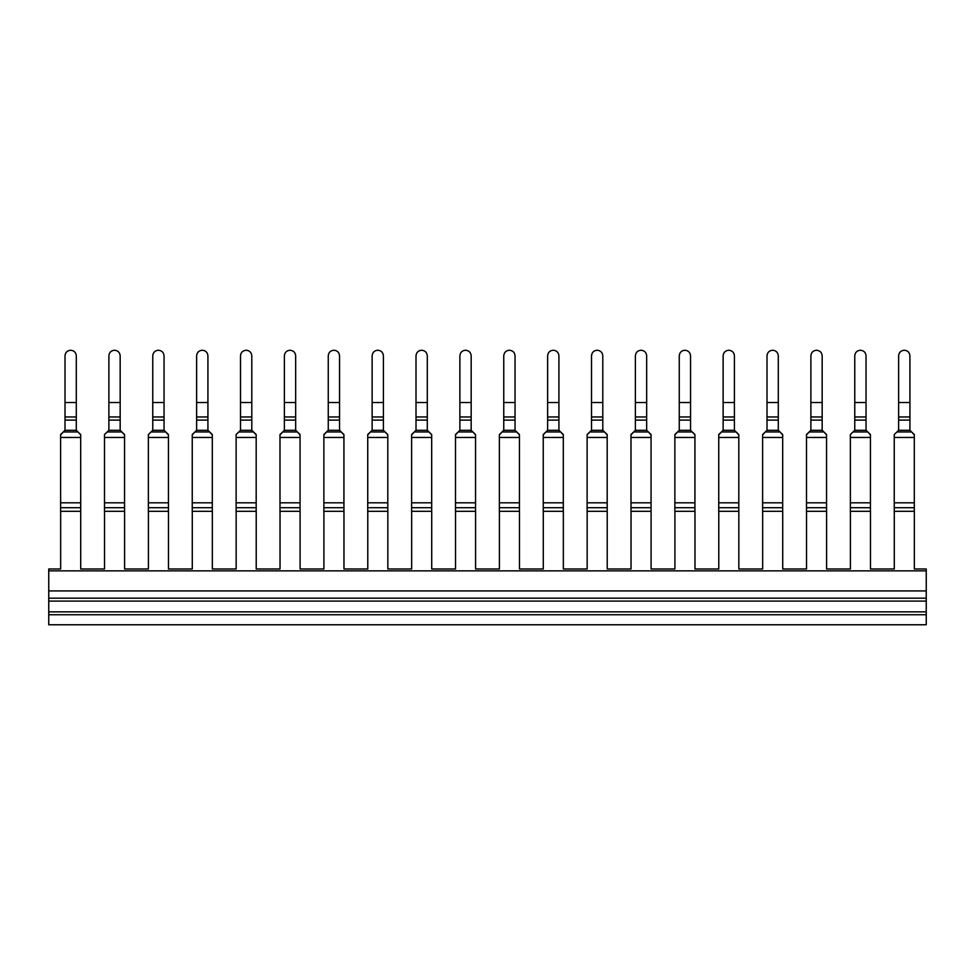 <?xml version="1.0" encoding="UTF-8"?>
<svg xmlns="http://www.w3.org/2000/svg" width="975" height="975" viewBox="0 0 975 975"><rect width="100%" height="100%" fill="white"/><g stroke="black" fill="none" stroke-linecap="round" stroke-linejoin="round"><path stroke-width="1.46" d="M60.621 436.849L60.621 434.533L60.621 437.458L80.681 437.458L80.681 434.85L77.951 431.962L80.681 434.533L80.718 568.986L104.532 568.986L104.532 511.314L124.593 511.314L124.593 568.986L148.407 568.986L148.407 511.314L168.468 511.314L168.468 568.986L192.282 568.986L192.282 511.314L212.343 511.314L212.343 568.986L236.157 568.986L236.157 511.314L256.218 511.314L256.218 568.986L280.032 568.986L280.032 511.314L300.093 511.314L300.093 568.986L323.907 568.986L323.907 511.314L343.968 511.314L343.968 568.986L367.782 568.986L367.782 511.314L387.843 511.314L387.843 568.986L411.657 568.986L411.657 511.314L431.718 511.314L431.718 568.986L455.532 568.986L455.532 511.314L475.593 511.314L475.593 568.986L499.407 568.986L499.407 511.314L519.468 511.314L519.468 568.986L543.282 568.986L543.282 511.314L563.343 511.314L563.343 568.986L587.157 568.986L587.157 511.314L607.218 511.314L607.218 568.986L631.032 568.986L631.032 511.314L651.093 511.314L651.093 568.986L674.907 568.986L674.907 511.314L694.968 511.314L694.968 568.986L718.782 568.986L718.782 511.314L738.843 511.314L738.843 568.986L762.657 568.986L762.657 511.314L782.718 511.314L782.718 568.986L806.532 568.986L806.532 511.314L826.593 511.314L826.593 568.986L850.407 568.986L850.407 511.314L870.468 511.314L870.468 568.986L894.282 568.986L894.282 511.314L914.343 511.314L914.343 568.986L926.25 568.986L926.25 570.862L48.75 570.862L48.75 624.768L926.25 624.768L926.25 614.737L48.75 614.737M48.75 570.862L48.75 568.986L60.657 568.986L60.657 511.314L80.681 511.314M60.621 437.458L60.621 511.948M65.008 403.455L65.008 416.557M65.008 416.971L65.008 355.814C65.349 352.426 67.226 350.561 70.651 350.232C74.076 350.561 75.965 352.426 76.294 355.814L76.294 420.115L65.008 420.115L65.008 416.971L76.294 416.971M124.556 434.533L124.556 437.458L124.556 434.533L120.169 430.304L120.169 416.971L108.883 416.971L108.883 355.814C109.224 352.426 111.101 350.561 114.526 350.232C117.951 350.561 119.84 352.426 120.169 355.814L120.169 416.971M104.496 436.849L104.496 434.533L108.883 430.304L108.883 416.971M124.556 511.314L124.556 502.808L124.556 507.695L104.496 507.695L104.496 502.808L124.556 502.808L124.556 437.458L104.496 437.458L104.496 511.948M108.883 403.455L108.883 416.557M108.883 356.667L108.883 355.814L108.883 356.667M168.431 434.533L168.431 437.458L168.431 434.533L164.044 430.304L164.044 416.971L152.758 416.971L152.758 355.814C153.099 352.426 154.976 350.561 158.401 350.232C161.826 350.561 163.715 352.426 164.044 355.814L164.044 416.971M148.371 436.849L148.371 434.533L152.758 430.304L152.758 416.971M168.431 511.314L168.431 502.808L168.431 507.695L148.371 507.695L148.371 502.808L168.431 502.808L168.431 437.458L148.371 437.458L148.371 511.948M152.758 403.455L152.758 416.557M152.758 356.667L152.758 355.814L152.758 356.667M212.306 434.533L212.306 437.458L212.306 434.533L207.919 430.304L207.919 416.971L196.633 416.971L196.633 355.814C196.974 352.426 198.851 350.561 202.276 350.232C205.701 350.561 207.59 352.426 207.919 355.814L207.919 416.971M192.246 436.849L192.246 434.533L196.633 430.304L196.633 416.971M192.246 502.198L192.246 511.948M192.246 434.533L192.246 437.458L212.306 437.458L212.306 511.314M207.919 402.541L196.633 402.541L196.633 416.557M196.633 356.667L196.633 355.814L196.633 356.667M256.181 436.849L256.181 434.533L251.794 430.304L251.794 416.971L240.508 416.971L240.508 355.814C240.849 352.426 242.726 350.561 246.151 350.232C249.576 350.561 251.465 352.426 251.794 355.814L251.794 416.971M236.121 436.849L236.121 434.533L240.508 430.304L240.508 416.971M236.121 502.198L236.121 511.948M256.181 434.533L256.181 511.314M251.794 402.541L240.508 402.541L240.508 416.557M240.508 356.667L240.508 355.814L240.508 356.667M300.056 436.849L300.056 434.533L295.669 430.304L295.669 416.971L284.383 416.971L284.383 355.814C284.724 352.426 286.601 350.561 290.026 350.232C293.451 350.561 295.34 352.426 295.669 355.814L295.669 416.971M300.056 434.533L300.056 437.458L279.996 437.458L279.996 434.533L284.383 430.304L284.383 416.971M279.996 434.533L279.996 511.948M300.056 437.458L300.056 511.314M295.669 402.541L284.383 402.541L284.383 416.557M284.383 356.667L284.383 355.814L284.383 356.667M343.931 436.849L343.931 434.533L339.544 430.304L339.544 416.971L328.258 416.971L328.258 355.814C328.599 352.426 330.476 350.561 333.901 350.232C337.326 350.561 339.215 352.426 339.544 355.814L339.544 416.971M343.931 434.533L343.931 437.458L323.871 437.458L323.871 434.533L328.258 430.304L328.258 416.971M323.871 434.533L323.871 511.948M343.931 437.458L343.931 511.314M339.544 402.541L328.258 402.541L328.258 416.557M328.258 356.667L328.258 355.814L328.258 356.667M387.806 436.849L387.806 434.533L383.419 430.304L383.419 416.971L372.133 416.971L372.133 355.814C372.474 352.426 374.351 350.561 377.776 350.232C381.201 350.561 383.09 352.426 383.419 355.814L383.419 416.971M387.806 434.533L387.806 437.458L367.746 437.458L367.746 434.533L372.133 430.304L372.133 416.971M367.746 434.533L367.746 511.948M387.806 437.458L387.806 511.314M383.419 402.541L372.133 402.541L372.133 416.557M372.133 356.667L372.133 355.814L372.133 356.667M431.681 436.849L431.681 434.533L427.294 430.304L427.294 416.971L416.008 416.971L416.008 355.814C416.349 352.426 418.226 350.561 421.651 350.232C425.076 350.561 426.965 352.426 427.294 355.814L427.294 416.971M431.681 434.533L431.681 437.458L411.621 437.458L411.621 434.533L416.008 430.304L416.008 416.971M411.621 434.533L411.621 511.948M431.681 437.458L431.681 511.314M427.294 402.541L416.008 402.541L416.008 416.557M416.008 356.667L416.008 355.814L416.008 356.667M475.556 434.533L475.556 437.458L475.556 434.533L471.169 430.304L471.169 416.971L459.883 416.971L459.883 355.814C460.224 352.426 462.101 350.561 465.526 350.232C468.951 350.561 470.84 352.426 471.169 355.814L471.169 416.971M455.496 436.849L455.496 434.533L459.883 430.304L459.883 416.971M455.496 502.198L455.496 511.948M455.496 434.533L455.496 437.458L475.556 437.458L475.556 511.314M471.169 402.541L459.883 402.541L459.883 416.557M459.883 356.667L459.883 355.814L459.883 356.667M519.431 434.533L519.431 437.458L519.431 434.533L515.044 430.304L515.044 416.971L503.758 416.971L503.758 355.814C504.099 352.426 505.976 350.561 509.401 350.232C512.826 350.561 514.715 352.426 515.044 355.814L515.044 416.971M499.371 436.849L499.371 434.533L503.758 430.304L503.758 416.971M499.371 502.198L499.371 511.948M499.371 434.533L499.371 437.458L519.431 437.458L519.431 511.314M515.044 402.541L503.758 402.541L503.758 416.557M503.758 356.667L503.758 355.814L503.758 356.667M563.306 434.533L563.306 437.458L563.306 434.533L558.919 430.304L558.919 416.971L547.633 416.971L547.633 355.814C547.974 352.426 549.851 350.561 553.276 350.232C556.701 350.561 558.59 352.426 558.919 355.814L558.919 416.971M543.246 436.849L543.246 434.533L547.633 430.304L547.633 416.971M543.246 502.198L543.246 511.948M543.246 434.533L543.246 437.458L563.306 437.458L563.306 511.314M558.919 402.541L547.633 402.541L547.633 416.557M547.633 356.667L547.633 355.814L547.633 356.667M607.181 434.533L607.181 437.458L607.181 434.533L602.794 430.304L602.794 416.971L591.508 416.971L591.508 355.814C591.849 352.426 593.726 350.561 597.151 350.232C600.576 350.561 602.465 352.426 602.794 355.814L602.794 416.971M587.121 436.849L587.121 434.533L591.508 430.304L591.508 416.971M587.121 502.198L587.121 511.948M587.121 434.533L587.121 437.458L607.181 437.458L607.181 511.314M602.794 402.541L591.508 402.541L591.508 416.557M591.508 356.667L591.508 355.814L591.508 356.667M651.056 434.533L651.056 437.458L651.056 434.533L646.669 430.304L646.669 416.971L635.383 416.971L635.383 355.814C635.724 352.426 637.601 350.561 641.026 350.232C644.451 350.561 646.34 352.426 646.669 355.814L646.669 416.971M630.996 436.849L630.996 434.533L635.383 430.304L635.383 416.971M630.996 502.198L630.996 511.948M630.996 434.533L630.996 437.458L651.056 437.458L651.056 511.314M646.669 402.541L635.383 402.541L635.383 416.557M635.383 356.667L635.383 355.814L635.383 356.667M694.931 434.533L694.931 437.458L694.931 434.533L690.544 430.304L690.544 416.971L679.258 416.971L679.258 355.814C679.599 352.426 681.476 350.561 684.901 350.232C688.326 350.561 690.215 352.426 690.544 355.814L690.544 416.971M674.871 436.849L674.871 434.533L679.258 430.304L679.258 416.971M674.871 502.198L674.871 511.948M674.871 434.533L674.871 437.458L694.931 437.458L694.931 511.314M690.544 402.541L679.258 402.541L679.258 416.557M679.258 356.667L679.258 355.814L679.258 356.667M738.806 434.533L738.806 437.458L738.806 434.533L734.419 430.304L734.419 416.971L723.133 416.971L723.133 355.814C723.474 352.426 725.351 350.561 728.776 350.232C732.201 350.561 734.09 352.426 734.419 355.814L734.419 416.971M718.746 436.849L718.746 434.533L723.133 430.304L723.133 416.971M718.746 502.198L718.746 511.948M718.746 434.533L718.746 437.458L738.806 437.458L738.806 511.314M734.419 402.541L723.133 402.541L723.133 416.557M723.133 356.667L723.133 355.814L723.133 356.667M782.681 434.533L782.681 437.458L782.681 434.533L778.294 430.304L778.294 416.971L767.008 416.971L767.008 355.814C767.349 352.426 769.226 350.561 772.651 350.232C776.076 350.561 777.965 352.426 778.294 355.814L778.294 416.971M762.621 436.849L762.621 434.533L767.008 430.304L767.008 416.971M762.621 502.198L762.621 511.948M762.621 434.533L762.621 437.458L782.681 437.458L782.681 511.314M778.294 402.541L767.008 402.541L767.008 416.557M767.008 356.667L767.008 355.814L767.008 356.667M826.556 434.533L826.556 437.458L826.556 434.533L822.169 430.304L822.169 416.971L810.883 416.971L810.883 355.814C811.224 352.426 813.101 350.561 816.526 350.232C819.951 350.561 821.84 352.426 822.169 355.814L822.169 416.971M806.496 436.849L806.496 434.533L810.883 430.304L810.883 416.971M806.496 502.198L806.496 511.948M806.496 434.533L806.496 437.458L826.556 437.458L826.556 511.314M822.169 402.541L810.883 402.541L810.883 416.557M810.883 356.667L810.883 355.814L810.883 356.667M870.431 436.849L870.431 434.533L866.044 430.304L866.044 416.971L854.758 416.971L854.758 355.814C855.099 352.426 856.976 350.561 860.401 350.232C863.826 350.561 865.715 352.426 866.044 355.814L866.044 416.971M850.371 436.849L850.371 434.533L854.758 430.304L854.758 416.971M850.371 502.198L850.371 511.948M870.431 434.533L870.431 511.314M866.044 402.541L854.758 402.541L854.758 416.557M854.758 356.667L854.758 355.814L854.758 356.667M914.306 436.849L914.306 434.533L909.919 430.304L909.919 416.971L898.633 416.971L898.633 355.814C898.974 352.426 900.851 350.561 904.276 350.232C907.701 350.561 909.59 352.426 909.919 355.814L909.919 416.971M914.306 434.533L914.306 437.458L894.246 437.458L894.246 434.533L898.633 430.304L898.633 416.971M894.246 502.198L894.246 511.948M914.306 437.458L914.306 511.314M909.919 402.541L898.633 402.541L898.633 416.557M898.633 356.667L898.633 355.814L898.633 356.667M60.621 434.533L65.008 430.304L65.008 420.115M60.621 434.85L63.363 431.962L77.951 431.962L76.294 430.304L76.294 420.115M80.681 502.808L80.681 507.695L60.621 507.695L60.621 502.808L80.681 502.808M108.883 420.115L120.169 420.115M104.496 434.533L107.238 431.962L121.826 431.962L124.556 434.85M104.496 437.458L104.496 434.85M152.758 420.115L164.044 420.115M148.371 434.533L151.113 431.962L165.701 431.962L168.431 434.85M148.371 437.458L148.371 434.85M196.633 420.115L207.919 420.115M192.246 434.85L194.988 431.962L209.576 431.962L212.306 434.85M192.246 437.458L192.246 507.695L212.306 507.695L212.306 502.808L192.246 502.808M240.508 420.115L251.794 420.115M236.121 434.533L238.863 431.962L253.451 431.962L256.181 434.85M256.181 437.458L236.121 437.458L236.121 434.85M236.121 437.458L236.121 507.695L256.181 507.695L256.181 502.808L236.121 502.808M284.383 420.115L295.669 420.115M279.996 434.85L282.738 431.962L297.326 431.962L300.056 434.85M300.056 502.808L300.056 507.695L279.996 507.695L279.996 502.808L300.056 502.808M328.258 420.115L339.544 420.115M323.871 434.85L326.613 431.962L341.201 431.962L343.931 434.85M343.931 502.808L343.931 507.695L323.871 507.695L323.871 502.808L343.931 502.808M372.133 420.115L383.419 420.115M367.746 434.85L370.488 431.962L385.076 431.962L387.806 434.85M387.806 502.808L387.806 507.695L367.746 507.695L367.746 502.808L387.806 502.808M416.008 420.115L427.294 420.115M411.621 434.85L414.363 431.962L428.951 431.962L431.681 434.85M431.681 502.808L431.681 507.695L411.621 507.695L411.621 502.808L431.681 502.808M459.883 420.115L471.169 420.115M455.496 434.85L458.238 431.962L472.826 431.962L475.556 434.85M455.496 437.458L455.496 507.695L475.556 507.695L475.556 502.808L455.496 502.808M503.758 420.115L515.044 420.115M499.371 434.85L502.113 431.962L516.701 431.962L519.431 434.85M499.371 437.458L499.371 507.695L519.431 507.695L519.431 502.808L499.371 502.808M547.633 420.115L558.919 420.115M543.246 434.85L545.988 431.962L560.576 431.962L563.306 434.85M543.246 437.458L543.246 507.695L563.306 507.695L563.306 502.808L543.246 502.808M591.508 420.115L602.794 420.115M587.121 434.85L589.863 431.962L604.451 431.962L607.181 434.85M587.121 437.458L587.121 507.695L607.181 507.695L607.181 502.808L587.121 502.808M635.383 420.115L646.669 420.115M630.996 434.85L633.738 431.962L648.326 431.962L651.056 434.85M630.996 437.458L630.996 507.695L651.056 507.695L651.056 502.808L630.996 502.808M679.258 420.115L690.544 420.115M674.871 434.85L677.613 431.962L692.201 431.962L694.931 434.85M674.871 437.458L674.871 507.695L694.931 507.695L694.931 502.808L674.871 502.808M723.133 420.115L734.419 420.115M718.746 434.85L721.488 431.962L736.076 431.962L738.806 434.85M718.746 437.458L718.746 507.695L738.806 507.695L738.806 502.808L718.746 502.808M767.008 420.115L778.294 420.115M762.621 434.85L765.363 431.962L779.951 431.962L782.681 434.85M762.621 437.458L762.621 507.695L782.681 507.695L782.681 502.808L762.621 502.808M810.883 420.115L822.169 420.115M806.496 434.85L809.238 431.962L823.826 431.962L826.556 434.85M806.496 437.458L806.496 507.695L826.556 507.695L826.556 502.808L806.496 502.808M854.758 420.115L866.044 420.115M850.371 434.533L853.113 431.962L867.701 431.962L870.431 434.85M870.431 437.458L850.371 437.458L850.371 434.85M850.371 437.458L850.371 507.695L870.431 507.695L870.431 502.808L850.371 502.808M898.633 420.115L909.919 420.115M894.246 434.533L896.988 431.962L911.576 431.962L914.306 434.85M894.246 502.808L914.306 502.808L914.306 507.695L894.246 507.695L894.246 434.85M926.25 614.737L926.25 611.849L48.75 611.849M48.75 601.087L926.25 601.087L926.25 611.849M926.25 601.087L926.25 598.187L48.75 598.187M926.25 570.862L926.25 598.187M926.25 590.923L48.75 590.923M65.008 430.304L76.294 430.304M65.008 402.541L76.294 402.541M108.883 430.304L120.169 430.304M108.883 402.541L120.169 402.541M152.758 430.304L164.044 430.304M152.758 402.541L164.044 402.541M196.633 430.304L207.919 430.304M240.508 430.304L251.794 430.304M284.383 430.304L295.669 430.304M328.258 430.304L339.544 430.304M372.133 430.304L383.419 430.304M416.008 430.304L427.294 430.304M459.883 430.304L471.169 430.304M503.758 430.304L515.044 430.304M547.633 430.304L558.919 430.304M591.508 430.304L602.794 430.304M635.383 430.304L646.669 430.304M679.258 430.304L690.544 430.304M723.133 430.304L734.419 430.304M767.008 430.304L778.294 430.304M810.883 430.304L822.169 430.304M854.758 430.304L866.044 430.304M898.633 430.304L909.919 430.304"/></g></svg>
